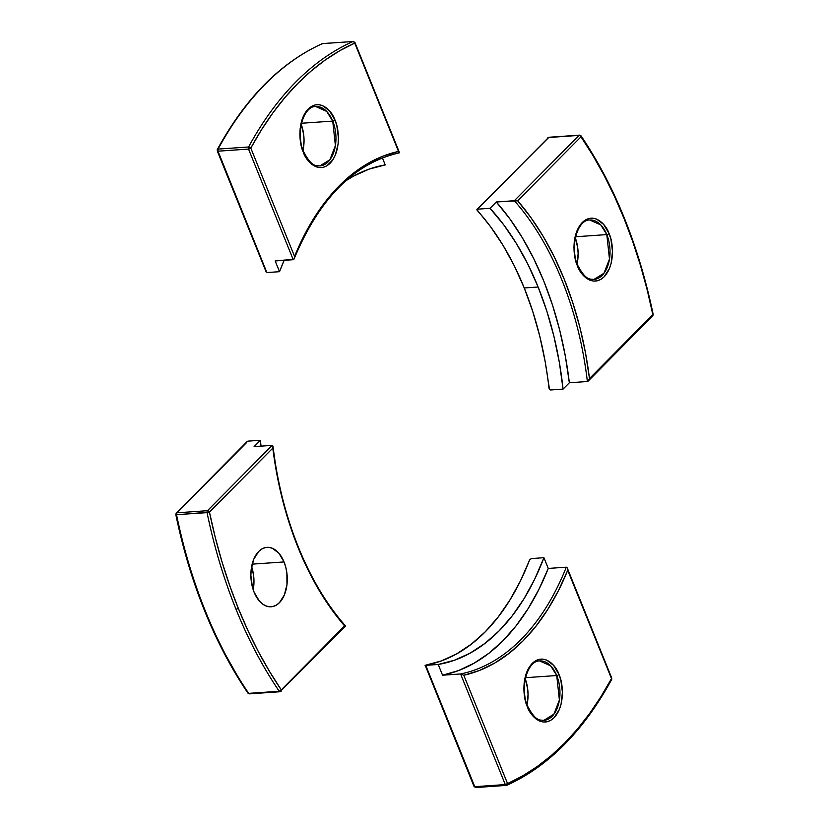 <?xml version="1.0" encoding="UTF-8"?>
<svg xmlns="http://www.w3.org/2000/svg" width="829" height="829" viewBox="0 0 829 829"><rect width="100%" height="100%" fill="white"/><g stroke="black" fill="none" stroke-linecap="round" stroke-linejoin="round"><path stroke-width="1.24" d="M315.694 106.506L326.688 111.418L332.73 121.096A1.751 0.653 -22 0 0 334.999 120.112C332.429 111.542 320.077 97.532 308.191 109.013C296.606 121.231 299.445 144.857 303.29 152.142C305.86 160.722 318.212 174.732 330.097 163.251C341.683 151.023 338.843 127.407 334.999 120.112A1.751 0.653 158 0 1 332.73 121.096L335.393 145.593L329.869 159.779L319.818 165.945C316.118 165.23 312.098 167.862 303.528 151.583A1.751 0.653 158 0 1 303.29 152.142L301.455 146.546L299.87 134.381L300.181 128.277L302.958 117.2L305.3 112.661L311.486 106.413L315.093 104.951L318.844 104.682L322.605 105.625L329.6 110.951L334.999 120.112L336.833 125.718L338.419 137.883L338.108 143.977L335.33 155.054L332.989 159.603L326.802 165.852L323.196 167.313L319.445 167.572L315.683 166.629L312.046 164.515L308.689 161.303L303.29 152.142A1.751 0.653 -22 0 0 303.528 151.583C295.248 133.189 303.652 105.925 315.694 106.506A29.792 18.124 -94 0 1 332.73 121.096L301.476 123.262L332.73 121.096A29.792 18.124 -94 0 1 319.818 165.945M302.979 151.344A1.751 0.653 158 0 1 303.528 151.583M279.528 271.684A251.467 153.023 -94 0 1 284.129 260.337L279.528 271.684L267.042 272.554L279.528 271.684L275.187 260.948L279.528 271.684M345.786 180.805A251.467 153.023 -94 0 1 385.226 164.909L382.376 157.842L385.226 164.909L369.092 169.116L353.455 176.173L345.786 180.805M266.254 271.073L218.017 151.199L248.534 149.075L293.228 259.705L275.187 260.948L293.912 259.239L303.922 235.923L314.564 217.198L326.367 200.452L339.227 185.851L353.019 173.53L367.589 163.634L382.811 156.235L398.511 151.438L354.739 43.098L339.807 50.693L325.31 59.968L311.289 70.89L297.839 83.397L285 97.439L272.845 112.962L261.425 129.863L250.804 148.09L294.564 256.43L250.804 148.09A1.751 0.653 158 0 1 248.534 149.075L293.228 259.705L293.912 259.239M266.13 271.643L218.017 151.199L218.068 149.096A385.516 234.607 -94 0 1 322.481 43.626A1.751 1.067 -94 0 1 322.709 43.564L352.999 41.512A1.751 1.067 -94 0 1 353.227 41.45L354.978 42.538A1.751 0.653 158 0 1 354.739 43.098A1.751 1.357 -114 0 0 352.999 41.512A385.516 234.607 86 0 0 248.586 146.982A385.516 234.607 -94 0 1 352.999 41.512L322.481 43.626A385.516 234.607 86 0 0 218.068 149.096L248.586 146.982L218.068 149.096A1.751 1.067 86 0 0 218.017 151.199L248.534 149.075A1.751 1.067 -94 0 1 248.586 146.982L248.534 149.075L250.804 148.09L248.586 146.982A1.751 1.005 28.5 0 1 250.804 148.09A383.765 233.54 -94 0 1 354.739 43.098L398.511 151.438A264.606 161.023 86 0 0 294.564 256.43L294.305 258.368M303.02 150.277A29.792 18.124 86 0 0 301.228 124.35L303.642 134.267L304.046 140.091L303.02 150.277M218.017 151.199A1.751 0.653 158 0 1 217.271 150.961A1.751 0.653 158 0 1 217.509 150.401L218.017 151.199M398.925 152.93L399.319 152.298L398.511 151.438L399.236 152.857M218.068 149.096L217.333 149.521L218.068 149.096A1.751 1.005 28.5 0 0 217.353 149.469L217.271 150.961L266.202 272.078M217.509 150.401A1.751 1.005 28.5 0 1 217.353 149.469C245.571 97.926 280.492 62.672 322.118 43.709A1.751 1.357 -114 0 1 322.481 43.626L352.999 41.512L354.232 42.31M321.6 44.186L322.481 43.626A1.751 1.067 86 0 1 322.709 43.564L322.118 43.709M589.771 220.006L600.766 224.918L606.807 234.597A1.751 0.653 -22 0 0 609.077 233.612C606.507 225.042 594.144 211.022 582.269 222.514C570.673 234.731 573.523 258.358 577.367 265.643C579.937 274.223 592.289 288.233 604.175 276.751C615.76 264.524 612.921 240.907 609.077 233.612A1.751 0.653 158 0 1 606.807 234.597L609.47 259.094L603.947 273.28L593.896 279.446C590.196 278.731 586.176 281.363 577.606 265.083A1.751 0.653 158 0 1 577.367 265.643L575.533 260.047L573.948 247.881L574.259 241.778L577.025 230.7L579.378 226.162L585.564 219.913L589.17 218.441L592.922 218.182L596.683 219.125L603.678 224.452L609.077 233.612L610.911 239.208L612.496 251.384L611.139 263.28L609.408 268.555L604.175 276.751L600.87 279.352L597.274 280.813L593.523 281.072L589.761 280.129L586.124 278.016L582.766 274.803L577.367 265.643A1.751 0.653 -22 0 0 577.606 265.083C569.326 246.69 577.73 219.426 589.771 220.006A29.792 18.124 -94 0 1 606.807 234.597L575.554 236.762L606.807 234.597A29.792 18.124 -94 0 1 593.896 279.446M577.057 264.845A1.751 0.653 158 0 1 577.606 265.083M653.117 314.419L653.159 314.326C638.682 245.26 614.652 185.789 581.067 135.915L579.492 135.148A1.751 1.067 86 0 0 579.005 135.396A1.751 1.223 44.7 0 1 581.005 136.806A383.765 233.54 -94 0 1 652.827 314.585A1.751 1.223 44.7 0 1 652.692 315.911A1.751 1.223 -135.3 0 0 652.827 314.585L589.492 378.563L588.165 381.091L589.492 378.563A264.606 161.023 86 0 0 517.669 200.784L514.332 200.722A262.855 159.956 -94 0 1 587.378 381.516L569.347 382.77L565.347 356.18L559.72 330.211L552.529 305.145L543.855 281.228L533.772 258.721L522.405 237.871L509.876 218.887L496.302 201.975L490.022 208.307L503.794 224.908L516.498 243.695L527.99 264.482L538.125 287.01A251.467 153.023 -94 0 1 563.067 389.102L550.58 389.972L548.985 388.159A251.467 153.023 86 0 0 524.249 287.974L538.125 287.01L524.249 287.974A251.467 153.023 86 0 0 477.162 210.369L476.851 209.582L477.535 209.177L490.022 208.307A251.467 153.023 -94 0 1 538.125 287.01L546.798 311.02L553.896 336.242L559.337 362.366L563.067 389.102L550.58 389.972L549.513 389.443L545.223 361.921L539.793 336.284L532.778 311.549L524.249 287.974L514.312 265.829L503.058 245.363L490.633 226.814L476.851 209.582L548.487 137.51L579.005 135.396L514.332 200.722L496.302 201.975L490.022 208.307L477.535 209.177L548.487 137.51L579.005 135.396L514.332 200.722A262.855 159.956 -94 0 1 587.378 381.516L569.347 382.77L563.067 389.102L569.347 382.77A262.855 159.956 86 0 0 496.302 201.975L517.669 200.784L530.912 217.571L543.161 236.338L554.28 256.876L564.155 278.99L572.694 302.461L579.813 327.041L585.429 352.501L589.492 378.563L652.827 314.585L647.107 289.58L640.382 265.156L632.682 241.426L624.05 218.493L614.517 196.463L604.134 175.437L592.942 155.52L581.005 136.806L517.669 200.784L581.005 136.806A1.751 1.223 -135.3 0 0 579.005 135.396A1.751 1.067 -94 0 1 579.492 135.148A1.751 1.067 -94 0 1 580.3 135.635A1.751 0.964 145.8 0 1 581.067 135.915A1.751 0.964 145.8 0 1 581.005 136.806L581.077 135.935M577.098 263.777A29.792 18.124 86 0 0 575.305 237.85L577.72 247.767L578.124 253.591L577.098 263.777M579.492 135.148L548.974 137.262A1.751 1.067 86 0 0 548.487 137.51A1.751 1.223 -135.3 0 0 547.855 137.78A1.751 1.223 44.7 0 1 548.487 137.51A1.751 1.067 -94 0 1 548.974 137.262L476.965 209.385M588.766 380.314L588.165 381.091M588.217 381.039L652.692 315.911A1.751 1.223 44.7 0 1 652.05 316.191M539.7 660.941L550.694 665.853L556.736 675.531A1.751 0.653 -22 0 0 559.005 674.547C556.435 665.967 544.073 651.957 532.197 663.449C520.602 675.666 523.451 699.293 527.296 706.577C529.866 715.158 542.218 729.168 554.104 717.686C565.689 705.458 562.85 681.832 559.005 674.547A1.751 0.653 158 0 1 556.736 675.531L559.399 700.028L553.876 714.204L543.824 720.38C540.125 719.665 536.104 722.297 527.534 706.018A1.751 0.653 158 0 1 527.296 706.577L525.462 700.982L523.876 688.816L524.187 682.713L526.964 671.635L529.306 667.086L535.493 660.837L539.099 659.376L542.85 659.117L546.612 660.06L553.606 665.386L559.005 674.547L560.839 680.143L562.425 692.308L561.067 704.215L559.337 709.489L554.104 717.686L550.798 720.287L547.202 721.748L543.451 722.007L539.689 721.064L536.052 718.95L532.695 715.738L527.296 706.577A1.751 0.653 -22 0 0 527.534 706.018C519.255 687.624 527.658 660.361 539.7 660.941A29.792 18.124 -94 0 1 556.736 675.531L525.482 677.697L556.736 675.531A29.792 18.124 -94 0 1 543.824 720.38M526.985 705.78A1.751 0.653 158 0 1 527.534 706.018M567.357 568.207L611.729 678.039L611.647 679.531A1.751 1.005 -151.5 0 0 611.491 678.599A383.765 233.54 -94 0 1 507.555 783.592L505.286 784.576A1.751 0.653 -22 0 0 507.555 783.592L463.784 675.252L460.592 673.956A262.855 159.956 -94 0 0 566.29 567.181L566.995 567.554L566.29 567.181A262.855 159.956 -94 0 1 460.592 673.956L505.286 784.576L474.768 786.69A1.751 1.067 86 0 0 475.773 787.55A1.751 1.067 86 0 0 476.001 787.488A1.751 1.067 -94 0 1 475.773 787.55A1.751 1.067 -94 0 1 474.768 786.69A1.751 0.653 158 0 1 474.022 786.462A1.751 0.653 -22 0 0 474.768 786.69L425.505 665.231A251.467 153.023 86 0 0 529.451 560.238L531.441 558.57L543.928 557.699A251.467 153.023 -94 0 1 438.22 664.475L425.09 665.345L441.339 660.92L456.675 653.863L471.349 644.143L485.203 631.853L498.074 617.139L509.825 600.175L520.322 581.129L529.772 559.648L531.441 558.57L543.928 557.699L534.726 579.088L524.104 598.559L512.177 615.895L499.079 630.89L484.965 643.377L470.002 653.211L454.354 660.267L438.22 664.475L442.562 675.2L460.592 673.956L505.286 784.576L474.768 786.69L425.743 665.335L438.22 664.475L442.562 675.2L458.582 670.547L474.115 663.19L488.975 653.2L503.037 640.682L516.115 625.781L528.104 608.652L538.85 589.46L548.259 568.435L543.928 557.699L548.259 568.435L566.29 567.181L548.259 568.435A262.855 159.956 86 0 1 442.562 675.2L460.592 673.956L463.784 675.252L507.555 783.592L522.488 775.996L536.985 766.721L550.995 755.81L564.456 743.292L577.285 729.251L589.44 713.738L600.859 696.826L611.491 678.599L567.72 570.269L558.373 590.766L547.731 609.491L535.928 626.237L523.058 640.848L509.275 653.159L494.695 663.065L479.483 670.454L463.784 675.252A264.606 161.023 86 0 0 567.72 570.269L611.491 678.599A1.751 0.653 -22 0 0 611.729 678.039A1.751 0.653 158 0 1 611.491 678.599L610.932 679.904A1.751 1.067 86 0 0 611.149 679.241M527.026 704.702A29.792 18.124 86 0 0 525.234 678.775L527.648 688.692L528.052 694.526L527.026 704.702M567.647 569.295L567.72 570.269L567.647 569.295M566.995 567.554L567.419 568.362M611.667 679.479L610.932 679.904M474.261 785.902A1.751 0.653 158 0 0 474.022 786.462L475.773 787.55L506.519 785.374A1.751 1.067 -94 0 1 506.291 785.436A1.751 1.067 -94 0 1 505.286 784.576L506.519 785.374L507.555 783.592A1.751 1.357 66 0 1 506.882 785.291C548.508 766.328 583.429 731.074 611.647 679.531M474.022 786.462L425.184 665.304M506.519 785.374L507.4 784.814M272.731 445.701L272.959 446.416L272.14 445.37L254.109 446.613L260.379 440.282L247.892 441.142L260.379 440.282L261.042 446.137A251.467 153.023 -94 0 1 260.379 440.282L254.109 446.613L272.14 445.37L272.959 446.416L272.803 448.126L209.457 512.115L215.188 537.109L221.913 561.534L229.612 585.264L238.244 608.206L247.778 630.237L258.161 651.252L269.352 671.169L281.29 689.894A1.751 1.223 44.7 0 1 281.145 691.22A1.751 1.223 44.7 0 1 280.513 691.49A1.751 1.067 -94 0 1 280.026 691.738A1.751 1.067 -94 0 1 279.218 691.251L248.7 693.365A385.516 234.607 -94 0 1 205.457 611.305A385.516 234.607 86 0 0 248.7 693.365L279.218 691.251A385.516 234.607 -94 0 1 235.975 609.191A385.516 234.607 -94 0 1 207.063 512.654A385.516 234.607 86 0 0 235.975 609.191A1.751 0.653 -22 0 0 238.244 608.206A383.765 233.54 -94 0 1 209.457 512.115L176.546 514.768A385.516 234.607 86 0 0 205.457 611.305A1.751 0.653 158 0 1 204.711 611.077A1.751 0.653 -22 0 0 205.457 611.305A385.516 234.607 -94 0 1 176.546 514.768L176.173 514.415A1.751 1.223 44.7 0 1 176.308 513.089A1.751 1.223 44.7 0 1 176.95 512.809L246.741 442.448M175.862 514.705L207.063 512.654A1.751 1.067 -94 0 1 207.468 510.695A1.751 1.067 86 0 0 207.063 512.654L209.457 512.115A1.751 1.223 -135.3 0 0 207.468 510.695L272.14 445.37L207.468 510.695A1.751 1.223 44.7 0 1 209.457 512.115L272.803 448.126A264.606 161.023 86 0 0 298.139 547.7A1.751 0.653 -22 0 0 298.378 547.14A1.751 0.653 158 0 1 298.139 547.7L289.601 524.229L282.482 499.649L276.865 474.198L272.959 446.416C277.342 482.343 285.818 515.918 298.378 547.14C311.062 578.393 326.813 604.704 345.62 626.071M254.099 592.186A29.792 18.124 -94 0 1 267.011 547.347A29.792 18.124 -94 0 1 284.046 561.938L252.151 564.145L284.046 561.938A29.792 18.124 -94 0 1 271.135 606.787A29.792 18.124 -94 0 1 254.099 592.186L252.368 586.901L250.876 575.409L251.166 569.647L253.778 559.192L258.721 551.451L261.84 548.995L265.239 547.606L268.783 547.368L272.347 548.259L278.948 553.285L284.046 561.938L285.777 567.223L286.865 572.891L286.979 584.476L284.368 594.932L279.425 602.673L276.295 605.139L272.907 606.517L269.352 606.766L265.798 605.864L262.368 603.864L259.197 600.838L254.099 592.186M181.893 539.42L188.618 563.844L196.318 587.574L204.95 610.507A1.751 0.653 158 0 0 204.711 611.077C192.483 580.777 182.867 548.643 175.841 514.674L176.308 513.089A1.751 1.223 -135.3 0 1 176.95 512.809A1.751 1.067 86 0 0 176.546 514.768A1.751 1.067 -94 0 1 176.95 512.809L207.468 510.695L176.95 512.809L247.363 441.339M253.228 589.833A29.792 18.124 86 0 0 251.622 566.601L253.57 575.202L253.975 581.025L253.228 589.833M280.513 691.49A1.751 1.223 -135.3 0 0 281.145 691.22A1.751 1.223 -135.3 0 0 281.29 689.894L344.626 625.905L331.382 609.118L319.134 590.362L308.015 569.813L298.139 547.7A264.606 161.023 86 0 0 344.626 625.905L280.917 690.381L279.218 691.251A1.751 1.067 86 0 0 280.026 691.738L249.508 693.852A1.751 1.067 -94 0 1 248.7 693.365A1.751 1.067 86 0 0 249.508 693.852A1.751 1.067 -94 0 0 249.995 693.604M214.483 632.537L224.866 653.563L236.058 673.48M345.154 625.968L344.626 625.905L345.154 625.968M345.62 626.092L280.026 691.738M204.711 611.077C216.96 641.356 231.374 668.692 247.933 693.085A1.751 0.964 -34.2 0 0 248.7 693.365L247.84 692.671M238.244 608.206A1.751 0.653 158 0 1 235.975 609.191A385.516 234.607 86 0 0 279.218 691.251A1.751 0.964 -34.2 0 0 281.29 689.894A383.765 233.54 -94 0 1 238.244 608.206M294.202 258.679C319.341 198.421 354.294 163.168 399.06 152.919M354.978 42.538L399.35 152.381M652.692 315.911L653.159 314.326M506.291 785.436L506.882 785.291M247.933 693.085L249.508 693.852M176.308 513.089L247.197 441.484"/></g></svg>
